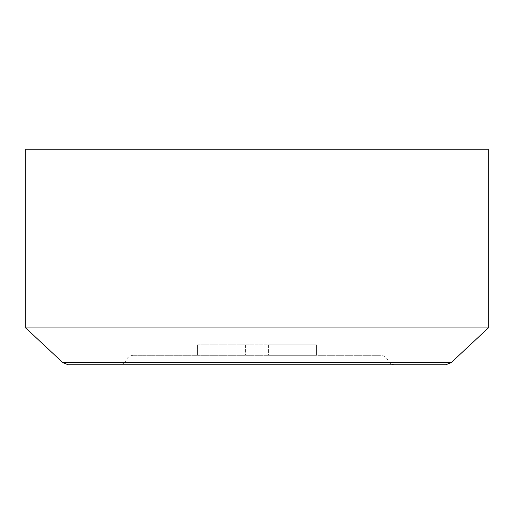 <?xml version="1.0" encoding="UTF-8"?>
<svg xmlns="http://www.w3.org/2000/svg" width="514" height="514" viewBox="0 0 514 514"><rect width="100%" height="100%" fill="white"/><g stroke="black" fill="none" stroke-linecap="round" stroke-linejoin="round"><path stroke-width="0.39" stroke-dasharray="2.57 1.93" d="M25.7 327.964L488.3 327.964M133.467 355.302L380.533 355.302L133.467 355.302C130.119 355.45 127.71 357.024 126.238 360.031L387.762 360.031L126.238 360.031C124.767 363.045 122.358 364.619 119.01 364.767L445.766 364.767M25.7 149.233L488.3 149.233M197.601 355.302L245.435 355.302L197.601 355.302L197.601 344.791L197.601 355.302M268.565 355.302L316.399 355.302L268.565 355.302L268.565 344.791L316.399 344.791L316.399 355.302L316.399 344.791L245.435 344.791L268.565 344.791L268.565 355.302M197.601 344.791L245.435 344.791L197.601 344.791M62.856 362.646L451.144 362.646M245.435 344.791L245.435 355.302L245.435 344.791M394.99 364.767C391.642 364.619 389.233 363.045 387.762 360.031C386.29 357.024 383.881 355.45 380.533 355.302"/><path stroke-width="0.77" d="M451.144 362.646L488.3 327.964L25.7 327.964L62.856 362.646L68.233 364.767L445.766 364.767L451.144 362.646L62.856 362.646M119.01 364.767L68.233 364.767M488.3 327.964L488.3 149.233L25.7 149.233L25.7 327.964"/></g></svg>
